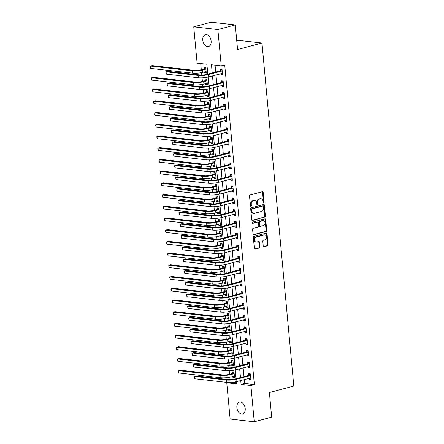 <?xml version="1.0" encoding="UTF-8"?>
<svg xmlns="http://www.w3.org/2000/svg" width="444" height="444" viewBox="0 0 444 444"><rect width="100%" height="100%" fill="white"/><g stroke="black" fill="none" stroke-linecap="round" stroke-linejoin="round"><path stroke-width="0.67" d="M263.681 202.958A0.66 0.477 96.4 0 0 264.102 202.187L263.192 192.413A0.938 0.688 96.4 0 0 262.426 191.675L250.111 194.955A0.938 0.688 96.4 0 0 249.511 196.054L250.416 205.827A0.66 0.477 96.4 0 0 251.376 205.572L251.26 204.307A3.008 2.192 96.4 0 1 253.174 200.782L254.201 200.51A3.008 2.192 96.4 0 1 254.812 200.46A3.008 2.192 96.4 0 1 256.66 202.869L256.782 204.135A0.66 0.477 96.4 0 0 257.736 203.879L257.62 202.614A3.008 2.192 96.4 0 1 259.535 199.09L260.561 198.812A3.008 2.192 96.4 0 1 261.172 198.768A3.008 2.192 96.4 0 1 263.026 201.176L263.142 202.442A0.66 0.477 96.4 0 0 263.681 202.958M263.242 202.753A0.66 0.477 96.4 0 0 263.447 202.109L262.543 192.335A0.938 0.688 96.4 0 0 262.254 191.719M250.516 206.144A0.66 0.477 96.4 0 0 250.721 205.5L250.605 204.234L251.26 204.307M256.876 204.445A0.66 0.477 96.4 0 0 257.087 203.807L256.971 202.542L257.62 202.614M236.868 407.553A6.133 4.04 75.1 0 1 239.46 402.098A6.133 4.04 75.1 0 1 245.21 408.491A6.133 4.04 75.1 0 1 242.618 413.947A6.133 4.04 75.1 0 1 236.868 407.553M202.786 40.149A6.133 4.04 75.1 0 1 205.378 34.693A6.133 4.04 75.1 0 1 211.128 41.087A6.133 4.04 75.1 0 1 208.536 46.542A6.133 4.04 75.1 0 1 202.786 40.149M263.22 245.998A0.938 0.688 96.4 0 0 263.991 246.731L267.443 245.815A0.938 0.688 96.4 0 0 268.043 244.711L267.038 233.855A0.938 0.688 96.4 0 0 266.267 233.117L253.951 236.397A0.938 0.688 96.4 0 0 253.352 237.501L254.362 248.357A0.938 0.688 96.4 0 0 255.134 249.095L259.307 247.98A0.938 0.688 96.4 0 0 259.901 246.881L259.474 242.235A0.938 0.688 96.4 0 0 258.702 241.497L256.632 242.047A2.514 1.832 96.4 0 1 256.121 242.085A2.514 1.832 96.4 0 1 254.562 239.727A2.514 1.832 96.4 0 1 256.177 237.124L264.285 234.965A2.514 1.832 96.4 0 1 264.796 234.926A2.514 1.832 96.4 0 1 266.356 237.285A2.514 1.832 96.4 0 1 264.741 239.888L263.392 240.248A0.938 0.688 96.4 0 0 262.793 241.347L263.22 245.998M207.809 74.142L206.893 64.263L197.114 63.159L193.745 26.84L211.172 22.2L235.287 24.92L237.568 49.523L261.966 43.024L293.789 386.058L269.391 392.557L271.673 417.16L254.251 421.8L230.131 419.081L226.762 382.761L236.541 383.866L236.336 381.69M235.287 24.92L217.865 29.559L221.234 65.879L211.455 64.774L212.215 72.971M244.228 379.598L244.589 383.45L254.368 384.554L224.72 64.952L221.234 65.879M254.368 384.554L250.882 385.481L254.251 421.8M264.791 217.199A0.938 0.688 96.4 0 0 265.39 216.1L264.385 205.245A0.938 0.688 96.4 0 0 263.614 204.506L251.298 207.786A0.938 0.688 96.4 0 0 250.699 208.885L251.709 219.741A0.938 0.688 96.4 0 0 252.475 220.479L264.141 217.127A0.938 0.688 96.4 0 0 264.741 216.028L263.73 205.172A0.938 0.688 96.4 0 0 263.447 204.551M265.712 219.547L266.716 230.403A0.938 0.688 96.4 0 1 266.117 231.507L253.802 234.787A0.938 0.688 96.4 0 1 253.036 234.049L252.603 229.404A0.938 0.688 96.4 0 1 253.202 228.299L258.197 226.973A0.938 0.688 96.4 0 0 258.797 225.868L258.508 222.788A0.938 0.688 96.4 0 0 257.742 222.05L252.542 223.432A0.66 0.477 96.4 0 1 252.42 222.144L264.94 218.814A0.938 0.688 96.4 0 1 265.712 219.547L265.057 219.475L266.067 230.331L266.716 230.403M215.063 65.185L215.701 72.045M215.973 74.986L216.789 83.761M217.061 86.702L217.871 95.477M218.148 98.418L218.959 107.187M219.231 110.134L220.046 118.903M220.318 121.85L221.134 130.619M221.406 133.566L222.222 142.335M222.494 145.282L223.31 154.051M223.582 156.998L224.392 165.767M224.67 168.714L225.48 177.483M225.752 180.431L226.568 189.2M226.84 192.147L227.655 200.916M227.927 203.863L228.743 212.632M229.015 215.579L229.826 224.348M230.103 227.295L230.913 236.064M231.191 239.011L232.001 247.78M232.273 250.721L233.089 259.496M233.361 262.437L234.177 271.212M234.449 274.153L235.264 282.922M235.536 285.869L236.347 294.638M236.624 297.585L237.435 306.354M237.712 309.301L238.522 318.071M238.794 321.018L239.61 329.787M239.882 332.734L240.698 341.503M240.97 344.45L241.786 353.219M242.058 356.166L242.868 364.935M243.146 367.882L243.956 376.651M220.851 73.687L220.946 74.725L222.577 74.908L222.056 69.286L220.424 69.103L220.568 70.635M221.939 85.403L222.033 86.441L223.665 86.624L223.143 81.002L221.512 80.819L221.656 82.345M223.027 97.119L223.121 98.157L224.753 98.34L224.231 92.718L222.599 92.535L222.744 94.061M224.109 108.836L224.209 109.873L225.835 110.057L225.313 104.434L223.687 104.251L223.826 105.777M225.197 120.552L225.297 121.589L226.923 121.773L226.401 116.15L224.775 115.967L224.914 117.493M226.285 132.268L226.379 133.305L228.011 133.489L227.489 127.866L225.857 127.683L226.002 129.21M227.372 143.984L227.467 145.022L229.098 145.205L228.577 139.583L226.945 139.399L227.089 140.926M228.46 155.7L228.555 156.738L230.186 156.921L229.665 151.299L228.033 151.115L228.177 152.642M229.548 167.416L229.642 168.454L231.274 168.637L230.752 163.015L229.121 162.831L229.265 164.358M230.63 179.132L230.73 180.17L232.356 180.353L231.835 174.731L230.208 174.542L230.347 176.074M231.718 190.848L231.818 191.886L233.444 192.069L232.922 186.441L231.296 186.258L231.435 187.79M232.806 202.564L232.9 203.602L234.532 203.785L234.01 198.157L232.379 197.974L232.523 199.506M233.894 214.28L233.988 215.312L235.62 215.501L235.098 209.873L233.466 209.69L233.611 211.222M234.981 225.99L235.076 227.028L236.708 227.217L236.186 221.589L234.554 221.406L234.698 222.938M236.069 237.707L236.164 238.744L237.795 238.928L237.274 233.305L235.642 233.122L235.781 234.654M237.152 249.423L237.251 250.46L238.878 250.644L238.356 245.021L236.73 244.838L236.868 246.37M238.239 261.139L238.339 262.176L239.965 262.36L239.444 256.737L237.818 256.554L237.956 258.081M239.327 272.855L239.421 273.893L241.053 274.076L240.531 268.454L238.9 268.27L239.044 269.797M240.415 284.571L240.509 285.609L242.141 285.792L241.619 280.17L239.988 279.986L240.132 281.513M241.503 296.287L241.597 297.325L243.229 297.508L242.707 291.886L241.075 291.702L241.22 293.229M242.591 308.003L242.685 309.041L244.311 309.224L243.789 303.602L242.163 303.419L242.302 304.945M243.673 319.719L243.773 320.757L245.399 320.94L244.877 315.318L243.251 315.135L243.39 316.661M244.761 331.435L244.86 332.473L246.487 332.656L245.965 327.034L244.339 326.851L244.478 328.377M245.848 343.151L245.943 344.189L247.574 344.372L247.053 338.75L245.421 338.561L245.565 340.093M246.936 354.867L247.031 355.905L248.662 356.088L248.141 350.466L246.509 350.277L246.653 351.809M248.024 366.583L248.118 367.621L249.75 367.804L249.228 362.176L247.597 361.993L247.741 363.525M249.106 378.299L249.206 379.337L250.832 379.52L250.311 373.892L248.684 373.709L248.823 375.241M200.721 63.564L201.293 69.702M201.559 72.605L201.787 75.036M202.048 77.855L202.381 81.418M202.647 84.321L202.875 86.752M203.136 89.571L203.463 93.135M203.735 96.037L203.963 98.468M204.223 101.282L204.551 104.851M204.823 107.753L205.045 110.184M205.306 112.998L205.639 116.567M205.911 119.469L206.133 121.9M206.393 124.714L206.726 128.283M206.993 131.185L207.22 133.616M207.481 136.43L207.814 139.999M208.081 142.901L208.308 145.332M208.569 148.146L208.896 151.715M209.168 154.617L209.396 157.048M209.657 159.862L209.984 163.431M210.256 166.334L210.484 168.764M210.745 171.578L211.072 175.141M211.344 178.044L211.566 180.48M211.827 183.294L212.16 186.857M212.426 189.76L212.654 192.197M212.915 195.01L213.248 198.573M213.514 201.476L213.742 203.913M214.002 206.726L214.335 210.29M214.602 213.192L214.829 215.629M215.09 218.442L215.418 222.006M215.69 224.908L215.917 227.345M216.178 230.159L216.506 233.722M216.777 236.624L216.999 239.061M217.26 241.875L217.593 245.438M217.865 248.34L218.087 250.771M218.348 253.591L218.681 257.154M218.948 260.056L219.175 262.487M219.436 265.307L219.769 268.87M220.035 271.772L220.263 274.203M220.524 277.017L220.857 280.586M221.123 283.488L221.351 285.919M221.612 288.733L221.939 292.302M222.211 295.204L222.438 297.635M222.699 300.449L223.027 304.018M223.299 306.921L223.521 309.351M223.782 312.165L224.115 315.734M224.387 318.637L224.609 321.068M224.869 323.881L225.202 327.45M225.469 330.353L225.696 332.784M225.957 335.597L226.29 339.166M226.557 342.063L226.784 344.5M227.045 347.313L227.378 350.877M227.644 353.779L227.872 356.216M228.133 359.03L228.46 362.593M228.732 365.495L228.96 367.932M229.221 370.746L229.548 374.309M229.82 377.211L230.042 379.648M233.433 382.195L236.413 382.528M204.556 71.85L204.651 72.888L206.282 73.071L205.761 67.449L204.129 67.266L204.273 68.798M205.644 83.566L205.739 84.604L207.37 84.787L206.849 79.165L205.217 78.982L205.356 80.508M206.726 95.282L206.826 96.32L208.452 96.503L207.931 90.881L206.305 90.698L206.443 92.224M207.814 106.998L207.914 108.036L209.54 108.219L209.019 102.597L207.392 102.414L207.531 103.94M208.902 118.715L208.996 119.752L210.628 119.936L210.106 114.313L208.475 114.13L208.619 115.656M209.99 130.431L210.084 131.468L211.716 131.652L211.194 126.029L209.562 125.846L209.707 127.373M211.078 142.147L211.172 143.184L212.804 143.368L212.282 137.745L210.65 137.562L210.795 139.089M212.16 153.863L212.26 154.901L213.886 155.084L213.364 149.462L211.738 149.278L211.877 150.805M213.248 165.579L213.348 166.617L214.974 166.8L214.452 161.178L212.826 160.994L212.965 162.521M214.335 177.295L214.43 178.333L216.062 178.516L215.54 172.894L213.908 172.705L214.052 174.237M215.423 189.011L215.518 190.049L217.149 190.232L216.628 184.604L214.996 184.421L215.14 185.953M216.511 200.727L216.605 201.765L218.237 201.948L217.715 196.32L216.084 196.137L216.228 197.669M217.599 212.443L217.693 213.481L219.325 213.664L218.803 208.036L217.172 207.853L217.316 209.385M218.681 224.159L218.781 225.191L220.407 225.38L219.885 219.752L218.259 219.569L218.398 221.101M219.769 235.869L219.869 236.907L221.495 237.09L220.973 231.468L219.347 231.285L219.486 232.817M220.857 247.586L220.951 248.623L222.583 248.807L222.061 243.184L220.429 243.001L220.574 244.533M221.945 259.302L222.039 260.339L223.671 260.523L223.149 254.9L221.517 254.717L221.661 256.244M223.032 271.018L223.127 272.055L224.758 272.239L224.237 266.616L222.605 266.433L222.749 267.96M224.12 282.734L224.214 283.772L225.846 283.955L225.324 278.333L223.693 278.149L223.832 279.676M225.202 294.45L225.302 295.488L226.928 295.671L226.407 290.049L224.781 289.865L224.919 291.392M226.29 306.166L226.39 307.204L228.016 307.387L227.495 301.765L225.868 301.581L226.007 303.108M227.378 317.882L227.472 318.92L229.104 319.103L228.582 313.481L226.951 313.298L227.095 314.824M228.466 329.598L228.56 330.636L230.192 330.819L229.67 325.197L228.038 325.014L228.183 326.54M229.554 341.314L229.648 342.352L231.28 342.535L230.758 336.913L229.126 336.73L229.271 338.256M230.641 353.03L230.736 354.068L232.362 354.251L231.84 348.629L230.214 348.44L230.353 349.972M231.724 364.746L231.824 365.784L233.45 365.967L232.928 360.339L231.302 360.156L231.441 361.688M232.811 376.462L232.911 377.5L234.537 377.683L234.016 372.055L232.39 371.872L232.528 373.404M261.966 43.024L237.845 40.304L236.741 40.598M193.745 26.84L217.865 29.559M227.872 382.467L226.762 382.761M236.064 378.754L235.253 369.974M234.976 367.038L234.166 358.258M233.894 355.322L233.078 346.542M232.806 343.606L231.99 334.826M231.718 331.89L230.902 323.11M230.63 320.174L229.814 311.394M229.542 308.458L228.732 299.678M228.46 296.742L227.644 287.962M227.372 285.026L226.557 276.246M226.285 273.31L225.469 264.53M225.197 261.594L224.381 252.814M224.109 249.878L223.293 241.098M223.021 238.162L222.211 229.382M221.939 226.446L221.123 217.671M220.851 214.735L220.035 205.955M219.763 203.019L218.948 194.239M218.676 191.303L217.86 182.523M217.588 179.587L216.777 170.807M216.5 167.871L215.69 159.091M215.418 156.155L214.602 147.375M214.33 144.439L213.514 135.659M213.242 132.723L212.426 123.943M212.154 121.007L211.338 112.227M211.067 109.291L210.256 100.511M209.984 97.575L209.168 88.794M208.896 85.859L208.081 77.078M240.748 380.525L241.103 384.382L250.882 385.481M212.487 75.918L213.303 84.687M213.575 87.635L214.385 96.404M214.663 99.351L215.473 108.12M215.751 111.067L216.561 119.836M216.833 122.777L217.649 131.552M217.921 134.493L218.737 143.268M219.009 146.209L219.824 154.978M220.096 157.925L220.907 166.694M221.184 169.641L221.994 178.41M222.266 181.357L223.082 190.126M223.354 193.073L224.17 201.842M224.442 204.789L225.258 213.558M225.53 216.506L226.346 225.275M226.618 228.222L227.428 236.991M227.705 239.938L228.516 248.707M228.788 251.654L229.604 260.423M229.875 263.37L230.691 272.139M230.963 275.086L231.779 283.855M232.051 286.796L232.867 295.571M233.139 298.512L233.949 307.287M234.227 310.228L235.037 318.997M235.309 321.944L236.125 330.713M236.397 333.66L237.213 342.429M237.484 345.377L238.3 354.146M238.572 357.093L239.383 365.862M239.66 368.809L240.47 377.578M244.589 383.45L241.103 384.382M204.651 72.888L206.227 72.472M205.739 84.604L207.309 84.188M206.826 96.32L208.397 95.904M207.914 108.036L209.485 107.62M208.996 119.752L210.573 119.336M210.084 131.468L211.66 131.047M211.172 143.184L212.748 142.763M212.26 154.901L213.83 154.479M213.348 166.617L214.918 166.195M214.43 178.333L216.006 177.911M215.518 190.049L217.094 189.627M216.605 201.765L218.182 201.343M217.693 213.481L219.269 213.059M218.781 225.191L220.352 224.775M219.869 236.907L221.439 236.491M220.951 248.623L222.527 248.207M222.039 260.339L223.615 259.923M223.127 272.055L224.703 271.639M224.214 283.772L225.785 283.355M225.302 295.488L226.873 295.071M226.39 307.204L227.961 306.782M227.472 318.92L229.049 318.498M228.56 330.636L230.136 330.214M229.648 342.352L231.224 341.93M230.736 354.068L232.306 353.646M231.824 365.784L233.394 365.362M232.911 377.5L234.482 377.078M220.946 74.725L222.522 74.309M222.033 86.441L223.609 86.025M223.121 98.157L224.697 97.741M224.209 109.873L225.78 109.457M225.297 121.589L226.867 121.173M226.379 133.305L227.955 132.884M227.467 145.022L229.043 144.6M228.555 156.738L230.131 156.316M229.642 168.454L231.219 168.032M230.73 180.17L232.301 179.748M231.818 191.886L233.389 191.464M232.9 203.602L234.476 203.18M233.988 215.312L235.564 214.896M235.076 227.028L236.652 226.612M236.164 238.744L237.734 238.328M237.251 250.46L238.822 250.044M238.339 262.176L239.91 261.76M239.421 273.893L240.998 273.476M240.509 285.609L242.085 285.192M241.597 297.325L243.173 296.903M242.685 309.041L244.256 308.619M243.773 320.757L245.343 320.335M244.86 332.473L246.431 332.051M245.943 344.189L247.519 343.767M247.031 355.905L248.607 355.483M248.118 367.621L249.695 367.199M249.206 379.337L250.777 378.915M261.172 198.768L260.523 198.696A3.008 2.192 96.4 0 0 259.912 198.74L260.561 198.812M256.971 202.542A3.008 2.192 96.4 0 1 258.885 199.012L259.912 198.74M254.812 200.46L254.157 200.388A3.008 2.192 96.4 0 0 253.546 200.433L254.201 200.51M250.605 204.234A3.008 2.192 96.4 0 1 252.519 200.71L253.546 200.433M251.992 220.363L264.141 217.127M263.52 206.51A0.66 0.477 96.4 0 0 262.981 205.994L252.17 208.874A0.66 0.477 96.4 0 0 251.754 209.646L251.876 210.978A3.008 2.192 96.4 0 0 253.729 213.386A3.008 2.192 96.4 0 0 254.34 213.342L261.727 211.372A3.008 2.192 96.4 0 0 263.642 207.848L263.52 206.51M262.593 205.949A0.66 0.477 96.4 0 0 262.332 205.922L262.981 205.994M253.729 213.386L253.074 213.314A3.008 2.192 96.4 0 1 251.226 210.906L251.099 209.574A0.66 0.477 96.4 0 1 251.52 208.802L262.332 205.922M253.319 234.671L265.468 231.435A0.938 0.688 96.4 0 0 266.067 230.331M257.459 222.017A0.938 0.688 96.4 0 0 257.087 221.978L252.142 223.293M263.381 225.591A2.514 1.832 96.4 0 0 264.996 222.988A2.514 1.832 96.4 0 0 263.431 220.629A2.514 1.832 96.4 0 0 262.92 220.668L260.067 221.428A0.938 0.688 96.4 0 0 259.468 222.533L259.751 225.613A0.938 0.688 96.4 0 0 260.523 226.351L263.381 225.591M263.431 220.629L262.781 220.557A2.514 1.832 96.4 0 0 262.271 220.596L262.92 220.668M260.334 226.368L259.679 226.296A0.938 0.688 96.4 0 1 259.102 225.541L258.813 222.461A0.938 0.688 96.4 0 1 259.413 221.356L262.271 220.596M265.057 219.475A0.938 0.688 96.4 0 0 264.774 218.859M264.796 234.926L264.141 234.854A2.514 1.832 96.4 0 0 263.631 234.893L264.285 234.965M256.121 242.085L255.472 242.013A2.514 1.832 96.4 0 1 253.907 239.655A2.514 1.832 96.4 0 1 255.528 237.052L263.631 234.893M254.645 248.973L258.652 247.907A0.938 0.688 96.4 0 0 259.252 246.809L258.819 242.158A0.938 0.688 96.4 0 0 258.536 241.542M263.508 246.614L266.794 245.737A0.938 0.688 96.4 0 0 267.393 244.638L266.383 233.783A0.938 0.688 96.4 0 0 266.1 233.161M206.16 71.795L205.461 71.612M204.079 68.959L200.971 69.786A4.79 0.899 174.7 0 1 194.228 70.352L152.214 65.612L150.472 66.078L192.485 70.812A7.187 1.349 -5.3 0 0 202.603 69.974L205.705 69.147L204.079 68.959L205.766 67.521M150.688 68.42L150.211 66.545L150.472 66.078L150.688 68.42L192.702 73.155A7.187 1.349 -5.3 0 0 202.819 72.317L206.138 71.545M222.2 70.818L220.374 70.796L206.81 74.409A4.79 0.899 174.7 0 1 200.066 74.969L167.832 71.34L166.089 71.8L198.324 75.436A7.187 1.349 -5.3 0 0 208.441 74.592L222.006 70.979M166.306 74.142L165.917 73.205L166.089 71.8L166.306 74.142L198.54 77.778A7.187 1.349 -5.3 0 0 208.658 76.934L222.433 73.382M220.374 70.796L222.061 69.358M222.461 73.632L221.756 73.449M207.248 83.511L206.549 83.328M205.161 80.675L202.059 81.502A4.79 0.899 174.7 0 1 195.316 82.062L153.302 77.328L151.559 77.794L193.573 82.528A7.187 1.349 -5.3 0 0 203.685 81.69L206.793 80.858L205.161 80.675L206.854 79.237M151.776 80.136L151.299 78.261L151.559 77.794L151.776 80.136L193.789 84.871A7.187 1.349 -5.3 0 0 203.907 84.033L207.226 83.261M208.336 95.227L207.631 95.044M206.249 92.391L203.147 93.218A4.79 0.899 174.7 0 1 196.398 93.778L154.39 89.044L152.647 89.51L194.655 94.245A7.187 1.349 -5.3 0 0 204.773 93.401L207.881 92.574L206.249 92.391L207.942 90.953M152.864 91.853L152.386 89.977L152.647 89.51L152.864 91.853L194.877 96.587A7.187 1.349 -5.3 0 0 204.989 95.749L208.314 94.977M209.424 106.943L208.719 106.76M207.337 104.107L204.229 104.934A4.79 0.899 174.7 0 1 197.486 105.494L155.472 100.76L153.729 101.226L195.743 105.961A7.187 1.349 -5.3 0 0 205.861 105.117L208.969 104.29L207.337 104.107L209.024 102.669M153.951 103.569L153.557 102.631L153.729 101.226L153.951 103.569L195.959 108.303A7.187 1.349 -5.3 0 0 206.077 107.465L209.402 106.693M223.282 82.534L221.462 82.512L207.897 86.125A4.79 0.899 174.7 0 1 201.154 86.685L168.92 83.05L167.177 83.516L199.412 87.152A7.187 1.349 -5.3 0 0 209.529 86.308L223.088 82.695M167.394 85.859L166.916 83.983L167.177 83.516L167.394 85.859L199.628 89.494A7.187 1.349 -5.3 0 0 209.746 88.65L223.521 85.098M221.462 82.512L223.149 81.074M223.543 85.348L222.844 85.165M224.37 94.245L222.549 94.228L208.985 97.841A4.79 0.899 174.7 0 1 202.242 98.402L170.008 94.766L168.265 95.232L200.499 98.868A7.187 1.349 -5.3 0 0 210.617 98.024L224.176 94.411M168.481 97.575L168.004 95.699L168.265 95.232L168.481 97.575L200.716 101.21A7.187 1.349 -5.3 0 0 210.833 100.366L224.609 96.814M222.549 94.228L224.237 92.79M224.631 97.064L223.931 96.881M225.458 105.961L223.632 105.944L210.073 109.557A4.79 0.899 174.7 0 1 203.33 110.118L171.095 106.482L169.353 106.949L201.587 110.584A7.187 1.349 -5.3 0 0 211.705 109.74L225.263 106.127M169.569 109.291L169.092 107.415L169.353 106.949L169.569 109.291L201.804 112.926A7.187 1.349 -5.3 0 0 211.921 112.082L225.696 108.53M223.632 105.944L225.324 104.507M225.719 108.78L225.019 108.597M210.512 118.659L209.807 118.476M208.425 115.823L205.317 116.65A4.79 0.899 174.7 0 1 198.573 117.21L156.56 112.476L154.817 112.943L196.831 117.677A7.187 1.349 -5.3 0 0 206.948 116.833L210.051 116.006L208.425 115.823L210.112 114.386M155.034 115.285L154.645 114.347L154.817 112.943L155.034 115.285L197.047 120.019A7.187 1.349 -5.3 0 0 207.165 119.175L210.484 118.409M226.545 117.677L224.72 117.66L211.161 121.273A4.79 0.899 174.7 0 1 204.418 121.834L172.183 118.198L170.441 118.665L202.675 122.3A7.187 1.349 -5.3 0 0 212.787 121.456L226.351 117.843M170.657 121.007L170.263 120.069L170.441 118.665L170.657 121.007L202.891 124.642A7.187 1.349 -5.3 0 0 213.009 123.798L226.784 120.246M224.72 117.66L226.407 116.223M226.806 120.496L226.101 120.313M211.594 130.375L210.894 130.192M209.513 127.539L206.405 128.366A4.79 0.899 174.7 0 1 199.661 128.927L157.648 124.192L155.905 124.659L197.919 129.393A7.187 1.349 -5.3 0 0 208.036 128.549L211.139 127.722L209.513 127.539L211.2 126.102M156.122 127.001L155.644 125.125L155.905 124.659L156.122 127.001L198.135 131.735A7.187 1.349 -5.3 0 0 208.253 130.891L211.572 130.125M212.682 142.091L211.982 141.908M210.6 139.255L207.492 140.082A4.79 0.899 174.7 0 1 200.749 140.643L158.736 135.908L156.993 136.375L199.006 141.109A7.187 1.349 -5.3 0 0 209.124 140.265L212.226 139.438L210.6 139.255L212.288 137.818M157.209 138.717L156.732 136.841L156.993 136.375L157.209 138.717L199.223 143.451A7.187 1.349 -5.3 0 0 209.34 142.607L212.659 141.841M213.769 153.807L213.07 153.624M211.683 150.971L208.58 151.798A4.79 0.899 174.7 0 1 201.837 152.359L159.823 147.624L158.081 148.085L200.094 152.825A7.187 1.349 -5.3 0 0 210.206 151.981L213.314 151.154L211.683 150.971L213.375 149.534M158.297 150.433L157.82 148.557L158.081 148.085L158.297 150.433L200.311 155.167A7.187 1.349 -5.3 0 0 210.428 154.323L213.747 153.552M214.857 165.523L214.152 165.334M212.77 162.687L209.668 163.514A4.79 0.899 174.7 0 1 202.919 164.075L160.911 159.341L159.168 159.801L201.176 164.541A7.187 1.349 -5.3 0 0 211.294 163.697L214.402 162.87L212.77 162.687L214.458 161.244M159.385 162.149L158.991 161.211L159.168 159.801L159.385 162.149L201.398 166.883A7.187 1.349 -5.3 0 0 211.511 166.039L214.835 165.268M215.945 177.239L215.24 177.051M213.858 174.403L210.75 175.23A4.79 0.899 174.7 0 1 204.007 175.791L161.993 171.057L160.251 171.517L202.264 176.257A7.187 1.349 -5.3 0 0 212.382 175.413L215.49 174.586L213.858 174.403L215.545 172.96M160.473 173.859L160.079 172.927L160.251 171.517L160.473 173.859L202.481 178.599A7.187 1.349 -5.3 0 0 212.598 177.755L215.923 176.984M227.633 129.393L225.807 129.376L212.249 132.989A4.79 0.899 174.7 0 1 205.5 133.55L173.265 129.914L171.523 130.381L203.757 134.01A7.187 1.349 -5.3 0 0 213.875 133.172L227.439 129.559M171.745 132.723L171.351 131.785L171.523 130.381L171.745 132.723L203.979 136.358A7.187 1.349 -5.3 0 0 214.091 135.514L227.872 131.962M225.807 129.376L227.495 127.939M227.894 132.212L227.189 132.029M228.721 141.109L226.895 141.092L213.331 144.705A4.79 0.899 174.7 0 1 206.588 145.266L174.353 141.63L172.611 142.097L204.845 145.726A7.187 1.349 -5.3 0 0 214.963 144.888L228.521 141.275M172.827 144.439L172.35 142.563L172.611 142.097L172.827 144.439L205.061 148.074A7.187 1.349 -5.3 0 0 215.179 147.23L228.954 143.673M226.895 141.092L228.582 139.655M228.982 143.928L228.277 143.745M229.803 152.825L227.983 152.808L214.419 156.421A4.79 0.899 174.7 0 1 207.675 156.982L175.441 153.347L173.698 153.813L205.933 157.442A7.187 1.349 -5.3 0 0 216.05 156.604L229.609 152.991M173.915 156.155L173.438 154.279L173.698 153.813L173.915 156.155L206.149 159.79A7.187 1.349 -5.3 0 0 216.267 158.946L230.042 155.389M227.983 152.808L229.67 151.365M230.064 155.644L229.365 155.456M230.891 164.541L229.065 164.524L215.507 168.137A4.79 0.899 174.7 0 1 208.763 168.698L176.529 165.063L174.786 165.529L207.021 169.158A7.187 1.349 -5.3 0 0 217.138 168.32L230.697 164.707M175.003 167.871L174.525 165.995L174.786 165.529L175.003 167.871L207.237 171.501A7.187 1.349 -5.3 0 0 217.355 170.663L231.13 167.105M229.065 164.524L230.758 163.081M231.152 167.36L230.453 167.172M231.979 176.257L230.153 176.24L216.594 179.853A4.79 0.899 174.7 0 1 209.851 180.414L177.617 176.779L175.874 177.245L208.108 180.875A7.187 1.349 -5.3 0 0 218.22 180.036L231.785 176.423M176.09 179.587L175.613 177.711L175.874 177.245L176.09 179.587L208.325 183.217A7.187 1.349 -5.3 0 0 218.442 182.379L232.218 178.821M230.153 176.24L231.846 174.797M232.24 179.076L231.535 178.888M217.033 188.955L216.328 188.767M214.946 186.119L211.838 186.946A4.79 0.899 174.7 0 1 205.095 187.507L163.081 182.773L161.339 183.233L203.352 187.967A7.187 1.349 -5.3 0 0 213.47 187.129L216.572 186.302L214.946 186.119L216.633 184.676M161.555 185.575L161.078 183.705L161.339 183.233L161.555 185.575L203.568 190.315A7.187 1.349 -5.3 0 0 213.686 189.471L217.005 188.7M233.067 187.973L231.241 187.956L217.682 191.564A4.79 0.899 174.7 0 1 210.933 192.13L178.699 188.495L176.962 188.955L209.196 192.591A7.187 1.349 -5.3 0 0 219.308 191.753L232.872 188.139M177.178 191.303L176.784 190.365L176.962 188.955L177.178 191.303L209.413 194.933A7.187 1.349 -5.3 0 0 219.525 194.095L233.305 190.537M231.241 187.956L232.928 186.513M233.328 190.792L232.623 190.604M218.115 200.671L217.416 200.483M216.034 197.835L212.926 198.662A4.79 0.899 174.7 0 1 206.183 199.223L164.169 194.489L162.426 194.949L204.44 199.683A7.187 1.349 -5.3 0 0 214.557 198.845L217.66 198.018L216.034 197.835L217.721 196.392M162.643 197.291L162.165 195.421L162.426 194.949L162.643 197.291L204.656 202.031A7.187 1.349 -5.3 0 0 214.774 201.188L218.093 200.416M234.155 199.689L232.329 199.672L218.77 203.28A4.79 0.899 174.7 0 1 212.021 203.84L179.787 200.211L178.044 200.671L210.278 204.307A7.187 1.349 -5.3 0 0 220.396 203.463L233.96 199.856M178.26 203.019L177.872 202.081L178.044 200.671L178.26 203.019L210.5 206.649A7.187 1.349 -5.3 0 0 220.613 205.811L234.393 202.253M232.329 199.672L234.016 198.229M234.415 202.508L233.711 202.32M219.203 212.387L218.504 212.199M217.116 209.551L214.014 210.378A4.79 0.899 174.7 0 1 207.27 210.939L165.257 206.199L163.514 206.665L205.528 211.4A7.187 1.349 -5.3 0 0 215.64 210.561L218.748 209.734L217.116 209.551L218.809 208.108M163.731 209.007L163.253 207.132L163.514 206.665L163.731 209.007L205.744 213.747A7.187 1.349 -5.3 0 0 215.862 212.904L219.181 212.132M235.237 211.405L233.416 211.388L219.852 214.996A4.79 0.899 174.7 0 1 213.109 215.556L180.875 211.927L179.132 212.387L211.366 216.023A7.187 1.349 -5.3 0 0 221.484 215.179L235.043 211.572M179.348 214.735L178.871 212.859L179.132 212.387L179.348 214.735L211.583 218.365A7.187 1.349 -5.3 0 0 221.7 217.527L235.475 213.969M233.416 211.388L235.104 209.945M235.503 214.224L234.798 214.036M220.291 224.098L219.586 223.915M218.204 221.267L215.101 222.094A4.79 0.899 174.7 0 1 208.353 222.655L166.345 217.915L164.602 218.381L206.61 223.116A7.187 1.349 -5.3 0 0 216.728 222.278L219.836 221.451L218.204 221.267L219.897 219.824M164.818 220.724L164.341 218.848L164.602 218.381L164.818 220.724L206.832 225.458A7.187 1.349 -5.3 0 0 216.944 224.62L220.268 223.848M236.325 223.121L234.504 223.104L220.94 226.712A4.79 0.899 174.7 0 1 214.197 227.273L181.962 223.643L180.22 224.103L212.454 227.739A7.187 1.349 -5.3 0 0 222.572 226.895L236.13 223.288M180.436 226.446L179.959 224.575L180.22 224.103L180.436 226.446L212.67 230.081A7.187 1.349 -5.3 0 0 222.788 229.243L236.563 225.685M234.504 223.104L236.191 221.661M236.585 225.935L235.886 225.752M221.378 235.814L220.674 235.631M219.292 232.978L216.184 233.81A4.79 0.899 174.7 0 1 209.44 234.371L167.427 229.631L165.69 230.097L207.698 234.832A7.187 1.349 -5.3 0 0 217.815 233.994L220.923 233.167L219.292 232.978L220.979 231.54M165.906 232.44L165.512 231.502L165.69 230.097L165.906 232.44L207.914 237.174A7.187 1.349 -5.3 0 0 218.032 236.336L221.356 235.564M237.412 234.837L235.586 234.815L222.028 238.428A4.79 0.899 174.7 0 1 215.285 238.989L183.05 235.359L181.307 235.82L213.542 239.455A7.187 1.349 -5.3 0 0 223.659 238.611L237.218 235.004M181.524 238.162L181.047 236.291L181.307 235.82L181.524 238.162L213.758 241.797A7.187 1.349 -5.3 0 0 223.876 240.953L237.651 237.401M235.586 234.815L237.279 233.378M237.673 237.651L236.974 237.468M222.466 247.53L221.761 247.347M220.379 244.694L217.271 245.521A4.79 0.899 174.7 0 1 210.528 246.087L168.515 241.347L166.772 241.814L208.785 246.548A7.187 1.349 -5.3 0 0 218.903 245.71L222.011 244.883L220.379 244.694L222.067 243.257M166.994 244.156L166.6 243.218L166.772 241.814L166.994 244.156L209.002 248.89A7.187 1.349 -5.3 0 0 219.12 248.052L222.444 247.28M238.5 246.553L236.674 246.531L223.116 250.144A4.79 0.899 174.7 0 1 216.372 250.705L184.138 247.075L182.395 247.536L214.63 251.171A7.187 1.349 -5.3 0 0 224.742 250.327L238.306 246.714M182.612 249.878L182.134 248.007L182.395 247.536L182.612 249.878L214.846 253.513A7.187 1.349 -5.3 0 0 224.964 252.669L238.739 249.117M236.674 246.531L238.367 245.094M238.761 249.367L238.056 249.184M223.554 259.246L222.849 259.063M221.467 256.41L218.359 257.237A4.79 0.899 174.7 0 1 211.616 257.798L169.602 253.063L167.86 253.53L209.873 258.264A7.187 1.349 -5.3 0 0 219.991 257.42L223.093 256.593L221.467 256.41L223.154 254.973M168.076 255.872L167.599 253.996L167.86 253.53L168.076 255.872L210.09 260.606A7.187 1.349 -5.3 0 0 220.207 259.768L223.526 258.996M224.636 270.962L223.937 270.779M222.555 268.126L219.447 268.953A4.79 0.899 174.7 0 1 212.704 269.514L170.69 264.779L168.948 265.246L210.961 269.98A7.187 1.349 -5.3 0 0 221.079 269.136L224.181 268.309L222.555 268.126L224.242 266.689M169.164 267.588L168.687 265.712L168.948 265.246L169.164 267.588L211.178 272.322A7.187 1.349 -5.3 0 0 221.295 271.484L224.614 270.712M225.724 282.678L225.025 282.495M223.637 279.842L220.535 280.669A4.79 0.899 174.7 0 1 213.792 281.23L171.778 276.495L170.035 276.962L212.049 281.696A7.187 1.349 -5.3 0 0 222.161 280.852L225.269 280.025L223.637 279.842L225.33 278.405M170.252 279.304L169.774 277.428L170.035 276.962L170.252 279.304L212.265 284.038A7.187 1.349 -5.3 0 0 222.383 283.2L225.702 282.428M226.812 294.394L226.107 294.211M224.725 291.558L221.623 292.385A4.79 0.899 174.7 0 1 214.874 292.946L172.866 288.212L171.123 288.678L213.131 293.412A7.187 1.349 -5.3 0 0 223.249 292.568L226.357 291.741L224.725 291.558L226.418 290.121M171.34 291.02L170.862 289.144L171.123 288.678L171.34 291.02L213.353 295.754A7.187 1.349 -5.3 0 0 223.465 294.91L226.79 294.144M227.9 306.11L227.195 305.927M225.813 303.274L222.705 304.101A4.79 0.899 174.7 0 1 215.962 304.662L173.948 299.928L172.205 300.394L214.219 305.128A7.187 1.349 -5.3 0 0 224.337 304.284L227.445 303.457L225.813 303.274L227.5 301.837M172.427 302.736L172.033 301.798L172.205 300.394L172.427 302.736L214.435 307.47A7.187 1.349 -5.3 0 0 224.553 306.626L227.877 305.861M228.987 317.826L228.283 317.643M226.901 314.99L223.793 315.817A4.79 0.899 174.7 0 1 217.049 316.378L175.036 311.644L173.293 312.104L215.307 316.844A7.187 1.349 -5.3 0 0 225.424 316L228.532 315.173L226.901 314.99L228.588 313.553M173.51 314.452L173.121 313.514L173.293 312.104L173.51 314.452L215.523 319.186A7.187 1.349 -5.3 0 0 225.641 318.342L228.96 317.577M230.07 329.542L229.37 329.359M227.988 326.706L224.88 327.533A4.79 0.899 174.7 0 1 218.137 328.094L176.124 323.36L174.381 323.82L216.394 328.56A7.187 1.349 -5.3 0 0 226.512 327.716L229.615 326.889L227.988 326.706L229.676 325.263M174.597 326.168L174.12 324.292L174.381 323.82L174.597 326.168L216.611 330.902A7.187 1.349 -5.3 0 0 226.729 330.059L230.048 329.287M231.158 341.258L230.458 341.07M229.076 338.422L225.968 339.249A4.79 0.899 174.7 0 1 219.225 339.81L177.212 335.076L175.469 335.536L217.482 340.276A7.187 1.349 -5.3 0 0 227.6 339.432L230.702 338.606L229.076 338.422L230.763 336.979M175.685 337.884L175.208 336.008L175.469 335.536L175.685 337.884L217.699 342.618A7.187 1.349 -5.3 0 0 227.816 341.775L231.135 341.003M232.245 352.974L231.546 352.786M230.159 350.138L227.056 350.965A4.79 0.899 174.7 0 1 220.313 351.526L178.299 346.792L176.557 347.252L218.57 351.992A7.187 1.349 -5.3 0 0 228.682 351.149L231.79 350.322L230.159 350.138L231.851 348.695M176.773 349.595L176.296 347.724L176.557 347.252L176.773 349.595L218.787 354.334A7.187 1.349 -5.3 0 0 228.904 353.491L232.223 352.719M239.588 258.269L237.762 258.247L224.203 261.86A4.79 0.899 174.7 0 1 217.455 262.421L185.22 258.785L183.477 259.252L215.712 262.887A7.187 1.349 -5.3 0 0 225.829 262.043L239.394 258.43M183.699 261.594L183.305 260.656L183.477 259.252L183.699 261.594L215.934 265.229A7.187 1.349 -5.3 0 0 226.046 264.385L239.827 260.833M237.762 258.247L239.449 256.81M239.849 261.083L239.144 260.9M240.676 269.98L238.85 269.963L225.286 273.576A4.79 0.899 174.7 0 1 218.542 274.137L186.308 270.501L184.565 270.968L216.8 274.603A7.187 1.349 -5.3 0 0 226.917 273.759L240.482 270.146M184.782 273.31L184.393 272.372L184.565 270.968L184.782 273.31L217.016 276.945A7.187 1.349 -5.3 0 0 227.134 276.101L240.909 272.549M238.85 269.963L240.537 268.526M240.937 272.799L240.232 272.616M241.758 281.696L239.938 281.679L226.373 285.292A4.79 0.899 174.7 0 1 219.63 285.853L187.396 282.218L185.653 282.684L217.887 286.319A7.187 1.349 -5.3 0 0 228.005 285.475L241.564 281.862M185.87 285.026L185.392 283.15L185.653 282.684L185.87 285.026L218.104 288.661A7.187 1.349 -5.3 0 0 228.222 287.817L241.997 284.265M239.938 281.679L241.625 280.242M242.024 284.515L241.32 284.332M242.846 293.412L241.025 293.395L227.461 297.008A4.79 0.899 174.7 0 1 220.718 297.569L188.484 293.934L186.741 294.4L218.975 298.035A7.187 1.349 -5.3 0 0 229.093 297.191L242.652 293.578M186.957 296.742L186.48 294.866L186.741 294.4L186.957 296.742L219.192 300.377A7.187 1.349 -5.3 0 0 229.309 299.534L243.084 295.981M241.025 293.395L242.713 291.958M243.107 296.231L242.407 296.048M243.934 305.128L242.108 305.111L228.549 308.724A4.79 0.899 174.7 0 1 221.806 309.285L189.571 305.65L187.829 306.116L220.063 309.746A7.187 1.349 -5.3 0 0 230.181 308.907L243.739 305.294M188.045 308.458L187.568 306.582L187.829 306.116L188.045 308.458L220.28 312.093A7.187 1.349 -5.3 0 0 230.397 311.25L244.172 307.698M242.108 305.111L243.8 303.674M244.194 307.947L243.495 307.764M245.021 316.844L243.195 316.827L229.637 320.44A4.79 0.899 174.7 0 1 222.894 321.001L190.659 317.366L188.916 317.832L221.151 321.462A7.187 1.349 -5.3 0 0 231.263 320.624L244.827 317.01M189.133 320.174L188.656 318.298L188.916 317.832L189.133 320.174L221.367 323.809A7.187 1.349 -5.3 0 0 231.485 322.966L245.26 319.408M243.195 316.827L244.888 315.39M245.282 319.663L244.577 319.48M246.109 328.56L244.283 328.543L230.725 332.156A4.79 0.899 174.7 0 1 223.976 332.717L191.741 329.082L189.999 329.548L222.233 333.178A7.187 1.349 -5.3 0 0 232.351 332.34L245.915 328.726M190.221 331.89L189.827 330.952L189.999 329.548L190.221 331.89L222.455 335.52A7.187 1.349 -5.3 0 0 232.567 334.682L246.348 331.124M244.283 328.543L245.97 327.1M246.37 331.379L245.665 331.191M247.197 340.276L245.371 340.259L231.807 343.872A4.79 0.899 174.7 0 1 225.064 344.433L192.829 340.798L191.087 341.264L223.321 344.894A7.187 1.349 -5.3 0 0 233.439 344.056L246.997 340.443M191.303 343.606L190.826 341.73L191.087 341.264L191.303 343.606L223.537 347.236A7.187 1.349 -5.3 0 0 233.655 346.398L247.43 342.84M245.371 340.259L247.058 338.816M247.458 343.095L246.753 342.907M248.279 351.992L246.459 351.975L232.895 355.589A4.79 0.899 174.7 0 1 226.151 356.149L193.917 352.514L192.174 352.98L224.409 356.61A7.187 1.349 -5.3 0 0 234.526 355.772L248.085 352.159M192.391 355.322L191.913 353.446L192.174 352.98L192.391 355.322L224.625 358.952A7.187 1.349 -5.3 0 0 234.743 358.114L248.518 354.556M246.459 351.975L248.146 350.532M248.54 354.812L247.841 354.623M233.333 364.691L232.628 364.502M231.246 361.854L228.144 362.681A4.79 0.899 174.7 0 1 221.395 363.242L179.387 358.508L177.644 358.968L219.652 363.703A7.187 1.349 -5.3 0 0 229.77 362.865L232.878 362.038L231.246 361.854L232.939 360.411M177.861 361.311L177.384 359.44L177.644 358.968L177.861 361.311L219.874 366.05A7.187 1.349 -5.3 0 0 229.986 365.207L233.311 364.435M249.367 363.708L247.547 363.692L233.982 367.299A4.79 0.899 174.7 0 1 227.239 367.86L195.005 364.23L193.262 364.691L225.497 368.326A7.187 1.349 -5.3 0 0 235.614 367.488L249.173 363.875M193.479 367.038L193.001 365.162L193.262 364.691L193.479 367.038L225.713 370.668A7.187 1.349 -5.3 0 0 235.831 369.83L249.606 366.272M247.547 363.692L249.234 362.249M249.628 366.528L248.929 366.339M234.421 376.407L233.716 376.218M232.334 373.571L229.226 374.397A4.79 0.899 174.7 0 1 222.483 374.958L180.469 370.224L178.727 370.685L220.74 375.419A7.187 1.349 -5.3 0 0 230.858 374.581L233.966 373.754L232.334 373.571L234.021 372.128M178.949 373.027L178.555 372.089L178.727 370.685L178.949 373.027L220.957 377.766A7.187 1.349 -5.3 0 0 231.074 376.923L234.399 376.151M250.455 375.424L248.629 375.408L235.07 379.015A4.79 0.899 174.7 0 1 228.327 379.576L196.093 375.946L194.35 376.407L226.584 380.042A7.187 1.349 -5.3 0 0 236.702 379.198L250.261 375.591M194.566 378.754L194.089 376.878L194.35 376.407L194.566 378.754L226.801 382.384A7.187 1.349 -5.3 0 0 236.918 381.546L250.694 377.988M248.629 375.408L250.322 373.965M250.716 378.244L250.011 378.055M263.447 202.109L264.102 202.187M250.721 205.5L251.376 205.572M257.087 203.807L257.736 203.879M258.885 199.012L259.535 199.09M252.519 200.71L253.174 200.782M262.543 192.335L263.192 192.413M252.103 220.44L252.475 220.479M263.73 205.172L264.385 205.245M264.741 216.028L265.39 216.1M251.52 208.802L252.17 208.874M251.099 209.574L251.754 209.646M251.226 210.906L251.876 210.978M265.468 231.435L266.117 231.507M253.43 234.743L253.802 234.787M257.087 221.978L257.742 222.05M259.413 221.356L260.067 221.428M258.813 222.461L259.468 222.533M259.102 225.541L259.751 225.613M255.528 237.052L256.177 237.124M258.819 242.158L259.474 242.235M259.252 246.809L259.901 246.881M258.652 247.907L259.307 247.98M254.756 249.051L255.134 249.095M266.383 233.783L267.038 233.855M267.393 244.638L268.043 244.711M266.794 245.737L267.443 245.815M263.619 246.692L263.991 246.731M202.603 69.974L202.819 72.317M192.485 70.812L192.702 73.155M208.441 74.592L208.658 76.934M198.324 75.436L198.54 77.778M203.685 81.69L203.907 84.033M193.573 82.528L193.789 84.871M204.773 93.401L204.989 95.749M194.655 94.245L194.877 96.587M205.861 105.117L206.077 107.465M195.743 105.961L195.959 108.303M209.529 86.308L209.746 88.65M199.412 87.152L199.628 89.494M210.617 98.024L210.833 100.366M200.499 98.868L200.716 101.21M211.705 109.74L211.921 112.082M201.587 110.584L201.804 112.926M206.948 116.833L207.165 119.175M196.831 117.677L197.047 120.019M212.787 121.456L213.009 123.798M202.675 122.3L202.891 124.642M208.036 128.549L208.253 130.891M197.919 129.393L198.135 131.735M209.124 140.265L209.34 142.607M199.006 141.109L199.223 143.451M210.206 151.981L210.428 154.323M200.094 152.825L200.311 155.167M211.294 163.697L211.511 166.039M201.176 164.541L201.398 166.883M212.382 175.413L212.598 177.755M202.264 176.257L202.481 178.599M213.875 133.172L214.091 135.514M203.757 134.01L203.979 136.358M214.963 144.888L215.179 147.23M204.845 145.726L205.061 148.074M216.05 156.604L216.267 158.946M205.933 157.442L206.149 159.79M217.138 168.32L217.355 170.663M207.021 169.158L207.237 171.501M218.22 180.036L218.442 182.379M208.108 180.875L208.325 183.217M213.47 187.129L213.686 189.471M203.352 187.967L203.568 190.315M219.308 191.753L219.525 194.095M209.196 192.591L209.413 194.933M214.557 198.845L214.774 201.188M204.44 199.683L204.656 202.031M220.396 203.463L220.613 205.811M210.278 204.307L210.5 206.649M215.64 210.561L215.862 212.904M205.528 211.4L205.744 213.747M221.484 215.179L221.7 217.527M211.366 216.023L211.583 218.365M216.728 222.278L216.944 224.62M206.61 223.116L206.832 225.458M222.572 226.895L222.788 229.243M212.454 227.739L212.67 230.081M217.815 233.994L218.032 236.336M207.698 234.832L207.914 237.174M223.659 238.611L223.876 240.953M213.542 239.455L213.758 241.797M218.903 245.71L219.12 248.052M208.785 246.548L209.002 248.89M224.742 250.327L224.964 252.669M214.63 251.171L214.846 253.513M219.991 257.42L220.207 259.768M209.873 258.264L210.09 260.606M221.079 269.136L221.295 271.484M210.961 269.98L211.178 272.322M222.161 280.852L222.383 283.2M212.049 281.696L212.265 284.038M223.249 292.568L223.465 294.91M213.131 293.412L213.353 295.754M224.337 304.284L224.553 306.626M214.219 305.128L214.435 307.47M225.424 316L225.641 318.342M215.307 316.844L215.523 319.186M226.512 327.716L226.729 330.059M216.394 328.56L216.611 330.902M227.6 339.432L227.816 341.775M217.482 340.276L217.699 342.618M228.682 351.149L228.904 353.491M218.57 351.992L218.787 354.334M225.829 262.043L226.046 264.385M215.712 262.887L215.934 265.229M226.917 273.759L227.134 276.101M216.8 274.603L217.016 276.945M228.005 285.475L228.222 287.817M217.887 286.319L218.104 288.661M229.093 297.191L229.309 299.534M218.975 298.035L219.192 300.377M230.181 308.907L230.397 311.25M220.063 309.746L220.28 312.093M231.263 320.624L231.485 322.966M221.151 321.462L221.367 323.809M232.351 332.34L232.567 334.682M222.233 333.178L222.455 335.52M233.439 344.056L233.655 346.398M223.321 344.894L223.537 347.236M234.526 355.772L234.743 358.114M224.409 356.61L224.625 358.952M229.77 362.865L229.986 365.207M219.652 363.703L219.874 366.05M235.614 367.488L235.831 369.83M225.497 368.326L225.713 370.668M230.858 374.581L231.074 376.923M220.74 375.419L220.957 377.766M236.702 379.198L236.918 381.546M226.584 380.042L226.801 382.384M262.465 205.911L263.114 205.983M257.281 221.961L257.931 222.033"/></g></svg>
